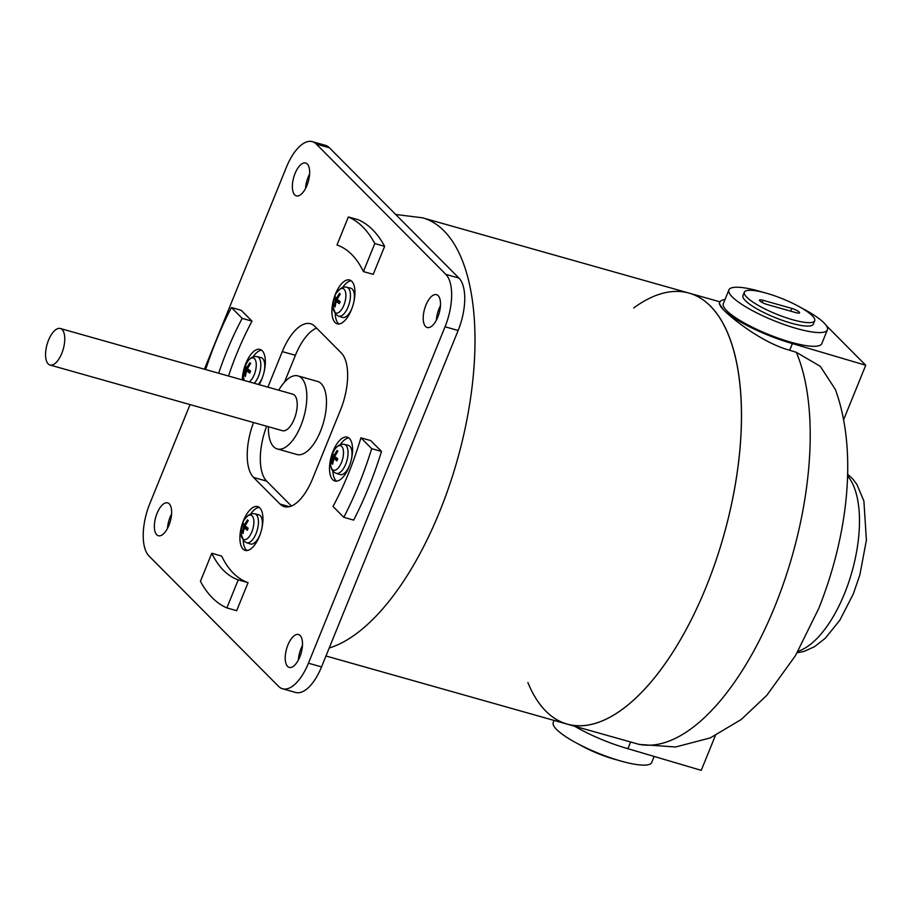 <?xml version="1.0" encoding="UTF-8"?>
<svg xmlns="http://www.w3.org/2000/svg" width="912" height="912" viewBox="0 0 912 912"><rect width="100%" height="100%" fill="white"/><g stroke="black" fill="none" stroke-linecap="round" stroke-linejoin="round"><path stroke-width="1.37" d="M61.765 353.411A18.981 8.413 105.8 0 1 50 365.028A18.981 8.413 105.8 0 1 48.553 340.119A18.981 8.413 105.8 0 1 60.317 328.502A18.981 8.413 105.8 0 1 61.765 353.411M60.317 328.502L292.775 394.166A18.981 8.413 105.8 0 1 294.223 419.075A18.981 8.413 105.8 0 1 282.446 430.692L50 365.028M268.413 426.725A37.962 16.838 -74.2 0 0 277.294 448.955A37.962 16.838 -74.2 0 0 300.835 425.722A37.962 16.838 -74.2 0 0 297.928 375.892A37.962 16.838 -74.2 0 0 278.741 390.199M277.294 448.955L296.936 454.507A37.962 16.838 -74.2 0 0 320.477 431.273A37.962 16.838 -74.2 0 0 317.57 381.444L297.928 375.892M337.679 458.998L333.085 457.699L331.934 455.852L336.528 457.927M337.714 451.463L337.087 450.448L337.873 451.246L334.715 456.433L337.759 458.816L336.927 460.868L333.883 458.497L332.618 464.208L331.82 463.41L333.085 457.699M331.82 463.41L332.755 463.045M333.883 458.497L337.463 459.511M331.934 455.852L332.777 453.788L334.955 455.932M333.929 455.635L337.087 450.448M245.339 525.335L244.302 525.038L247.46 519.863L248.098 520.866M243.128 532.46L242.204 532.813L243.47 527.102L242.318 525.255L243.151 523.203L244.302 525.038M242.318 525.255L246.913 527.33M243.47 527.102L248.064 528.401M247.847 528.914L244.256 527.9L242.991 533.611L242.204 532.813M247.46 519.863L248.258 520.661L245.1 525.836L248.144 528.219L247.3 530.282L244.256 527.9M249.295 370.158L244.701 368.083L245.533 366.031L246.685 367.867L249.842 362.691L250.64 363.489L247.483 368.665L250.526 371.047L249.683 373.111L246.639 370.728L250.23 371.743M249.842 362.691L250.481 363.694M246.685 367.867L247.722 368.163M250.447 371.23L245.852 369.93L244.701 368.083M245.51 375.288L244.576 375.641L245.852 369.93M246.639 370.728L245.374 376.439L244.576 375.641M339.845 302.339L336.266 301.325L335 307.036L334.202 306.238L335.468 300.527L340.062 301.826M340.096 294.291L339.469 293.276L340.256 294.074L337.098 299.261L340.142 301.644L339.31 303.696L336.266 301.325M337.337 298.76L336.311 298.463L339.469 293.276M338.911 300.755L334.316 298.68L335.149 296.617L336.311 298.463M335.468 300.527L334.316 298.68M334.202 306.238L335.137 305.873M349.991 464.356A15.185 6.737 105.8 0 1 349.615 465.325A15.185 6.737 105.8 0 1 340.085 474.582L336.266 473.339A15.025 6.669 -74.2 0 0 345.694 464.185A15.025 6.669 -74.2 0 0 344.428 444.429L348.338 445.364A15.185 6.737 105.8 0 1 351.428 459.272M241.007 533.691A12.757 5.654 -74.2 0 0 242.752 538.889A12.757 5.654 -74.2 0 0 251.872 531.833A12.757 5.654 -74.2 0 0 252.111 515.827A12.757 5.654 -74.2 0 0 245.271 518.609C242.968 520.604 241.543 525.631 241.007 533.691L243.8 540.987L246.639 542.754A15.025 6.669 -74.2 0 0 256.66 532.004A15.025 6.669 -74.2 0 0 256.352 514.733A15.025 6.669 -74.2 0 0 254.813 513.832L258.723 514.778A15.185 6.737 105.8 0 1 260.285 515.679A15.185 6.737 105.8 0 1 261.801 528.675M260.365 533.759A15.185 6.737 105.8 0 1 250.469 543.997L246.639 542.754M254.3 383.291A15.025 6.669 -74.2 0 0 258.449 376.417A15.025 6.669 -74.2 0 0 257.195 356.66L261.106 357.607A15.185 6.737 105.8 0 1 264.184 371.503M262.747 376.588A15.185 6.737 105.8 0 1 262.371 377.557A15.185 6.737 105.8 0 1 258.278 384.419M333.005 307.105A12.757 5.654 -74.2 0 0 334.75 312.314A12.757 5.654 -74.2 0 0 343.881 305.246A12.757 5.654 -74.2 0 0 344.12 289.252A12.757 5.654 -74.2 0 0 337.269 292.034C334.978 294.017 333.553 299.045 333.005 307.105L335.81 314.412L338.648 316.168A15.025 6.669 -74.2 0 0 348.669 305.429A15.025 6.669 -74.2 0 0 348.361 288.158A15.025 6.669 -74.2 0 0 346.811 287.257L350.721 288.192A15.185 6.737 105.8 0 1 352.283 289.104A15.185 6.737 105.8 0 1 353.81 302.1M352.374 307.184A15.185 6.737 105.8 0 1 342.467 317.41L338.648 316.168M340.233 444.703A22.777 10.1 105.8 0 1 348.794 437.942M336.585 481.148A22.777 10.1 105.8 0 1 332.834 470.911M246.97 550.563A22.777 10.1 105.8 0 1 246.343 550.016A22.777 10.1 105.8 0 1 243.208 540.326M250.618 514.106A22.777 10.1 105.8 0 1 259.168 507.346M253 356.934A22.777 10.1 105.8 0 1 261.55 350.174M338.968 323.977A22.777 10.1 105.8 0 1 338.341 323.429A22.777 10.1 105.8 0 1 335.217 313.739M342.616 287.531A22.777 10.1 105.8 0 1 351.177 280.771M348.361 216.953L336.984 244.986A174.614 77.452 105.8 0 1 351.736 254.505A174.614 77.452 105.8 0 1 363.421 271.582L374.798 243.55A204.983 90.926 -74.2 0 0 362.885 227.042A204.983 90.926 -74.2 0 0 348.361 216.953L358.188 219.724A204.983 90.926 105.8 0 1 372.712 229.824A204.983 90.926 105.8 0 1 384.625 246.32L373.236 274.352L363.421 271.582M371.697 448.658L360.901 437.806A174.614 77.452 105.8 0 1 348.418 473.602A174.614 77.452 105.8 0 1 333.017 506.468L343.813 517.321A204.983 90.926 -74.2 0 0 358.986 484.238A204.983 90.926 -74.2 0 0 371.697 448.658L381.512 451.44A204.983 90.926 105.8 0 1 368.813 487.008A204.983 90.926 105.8 0 1 353.639 520.102L343.813 517.321M226.86 607.905L238.237 579.861A174.614 77.452 105.8 0 1 223.486 570.342A174.614 77.452 105.8 0 1 211.801 553.265L200.423 581.309A204.983 90.926 -74.2 0 0 212.336 597.805A204.983 90.926 -74.2 0 0 226.86 607.905L236.675 610.675L248.064 582.643A174.614 77.452 -74.2 0 1 233.312 573.124A174.614 77.452 -74.2 0 1 221.627 556.046L211.801 553.265M218.675 373.236A174.614 77.452 105.8 0 1 226.803 351.257A174.614 77.452 105.8 0 1 242.204 318.391L231.409 307.526A204.983 90.926 -74.2 0 0 216.235 340.621A204.983 90.926 -74.2 0 0 205.645 369.554M767.231 304.528A6.076 1.322 -157.9 0 1 759.491 300.116A6.076 1.322 -157.9 0 1 763.002 300.276L791.81 308.416A6.076 1.322 -157.9 0 1 799.55 312.827A6.076 1.322 -157.9 0 1 796.039 312.668L767.231 304.528M348.988 467.058A22.777 10.1 105.8 0 1 334.864 481A22.777 10.1 105.8 0 1 333.119 451.109A22.777 10.1 105.8 0 1 347.244 437.167A22.777 10.1 105.8 0 1 348.988 467.058M243.071 549.092A22.777 10.1 105.8 0 1 242.535 523.089A22.777 10.1 105.8 0 1 257.617 506.57A22.777 10.1 105.8 0 1 259.795 507.893A22.777 10.1 105.8 0 1 260.319 533.896A22.777 10.1 105.8 0 1 245.237 550.403A22.777 10.1 105.8 0 1 243.071 549.092M242.296 379.905A22.777 10.1 105.8 0 1 245.887 363.341A22.777 10.1 105.8 0 1 260 349.399A22.777 10.1 105.8 0 1 261.744 379.301A22.777 10.1 105.8 0 1 259.133 384.659M351.804 281.318A22.777 10.1 105.8 0 1 352.328 307.31A22.777 10.1 105.8 0 1 337.246 323.828A22.777 10.1 105.8 0 1 335.069 322.506A22.777 10.1 105.8 0 1 334.544 296.514A22.777 10.1 105.8 0 1 349.627 279.995A22.777 10.1 105.8 0 1 351.804 281.318M374.798 243.55L384.625 246.32M360.901 437.806L370.717 440.576L381.512 451.44M238.237 579.861L248.064 582.643M231.409 307.526L241.224 310.308L252.02 321.161A174.614 77.452 -74.2 0 0 236.63 354.027A174.614 77.452 -74.2 0 0 228.502 376.006M252.02 321.161L242.204 318.391M617.333 760.004A37.962 8.254 -157.9 0 1 614.312 759.194A37.962 8.254 -157.9 0 1 579.61 744.682M766.308 293.174A37.962 8.254 22.1 0 0 744.352 292.193A37.962 8.254 22.1 0 0 792.745 319.77A37.962 8.254 22.1 0 0 814.69 320.75A37.962 8.254 22.1 0 0 766.308 293.174M295.055 173.462A17.077 7.581 105.8 0 1 305.645 163.009A17.077 7.581 105.8 0 1 306.956 185.432A17.077 7.581 105.8 0 1 296.366 195.886A17.077 7.581 105.8 0 1 295.055 173.462M157.046 513.331A17.077 7.581 105.8 0 1 167.648 502.877A17.077 7.581 105.8 0 1 168.948 525.289A17.077 7.581 105.8 0 1 158.357 535.743A17.077 7.581 105.8 0 1 157.046 513.331M425.915 305.11A17.077 7.581 105.8 0 1 436.506 294.656A17.077 7.581 105.8 0 1 437.817 317.08A17.077 7.581 105.8 0 1 427.226 327.533A17.077 7.581 105.8 0 1 425.915 305.11M287.907 644.978A17.077 7.581 105.8 0 1 298.509 634.524A17.077 7.581 105.8 0 1 299.809 656.948A17.077 7.581 105.8 0 1 289.218 667.402A17.077 7.581 105.8 0 1 287.907 644.978M267.877 387.133L282.298 351.61A45.554 20.201 105.8 0 1 310.536 323.737A45.554 20.201 105.8 0 1 314.879 326.382L341.316 352.978A45.554 20.201 105.8 0 1 340.45 410.126L312.577 478.789A45.554 20.201 105.8 0 1 284.327 506.662A45.554 20.201 105.8 0 1 279.984 504.028L253.547 477.432A45.554 20.201 105.8 0 1 253.536 422.518M190.038 404.586L149.819 503.629A41.758 18.525 -74.2 0 0 149.021 556.024L278.559 686.337A41.758 18.525 -74.2 0 0 282.549 688.765A41.758 18.525 -74.2 0 0 308.438 663.206L445.045 326.77A41.758 18.525 -74.2 0 0 445.843 274.375L316.304 144.062A41.758 18.525 -74.2 0 0 312.326 141.645A41.758 18.525 -74.2 0 0 286.425 167.192L204.402 369.2M744.352 292.193L742.961 295.625A37.962 8.254 22.1 0 0 791.342 323.201A37.962 8.254 22.1 0 0 813.299 324.182L814.69 320.75M282.549 688.765L295.636 692.459A41.758 18.525 -74.2 0 0 321.537 666.9L458.143 330.475A41.758 18.525 -74.2 0 0 458.941 278.08L329.403 147.767A41.758 18.525 -74.2 0 0 325.413 145.339L312.326 141.645M266.635 426.223A45.554 20.201 -74.2 0 0 266.646 481.126L291.407 506.035M316.555 328.069A45.554 20.201 -74.2 0 0 295.385 355.315L284.487 382.162M302.453 645.571A17.077 7.581 -74.2 0 0 301.006 648.671A17.077 7.581 -74.2 0 0 298.361 660.037M440.462 305.714A17.077 7.581 -74.2 0 0 439.014 308.803A17.077 7.581 -74.2 0 0 436.369 320.169M171.593 513.923A17.077 7.581 -74.2 0 0 170.145 517.024A17.077 7.581 -74.2 0 0 167.5 528.39M309.601 174.055A17.077 7.581 -74.2 0 0 308.153 177.156A17.077 7.581 -74.2 0 0 305.509 188.522M654.166 756.447L651.727 762.455A53.147 11.548 -157.9 0 1 620.992 761.075A53.147 11.548 -157.9 0 1 553.242 722.464L554.074 720.423M763.276 292.364A53.147 11.548 22.1 0 0 759.628 291.281A53.147 11.548 22.1 0 0 728.893 289.913A53.147 11.548 22.1 0 0 796.632 328.514A53.147 11.548 22.1 0 0 827.366 329.893A53.147 11.548 22.1 0 0 801.01 307.675M827.366 329.893L821.792 343.63A53.147 11.548 -157.9 0 1 791.057 342.251A53.147 11.548 -157.9 0 1 723.319 303.639L728.893 289.913M574.663 726.237A56.954 12.38 22.1 0 0 627.889 748.684L701.248 770.355L715.361 735.596M826.261 325.55L865.739 365.267L792.391 343.585A56.954 12.38 -157.9 0 1 723.421 309.761A56.954 12.38 -157.9 0 1 719.773 302.203A56.954 12.38 -157.9 0 1 724.983 299.512M719.967 301.838L688.982 293.083A223.964 99.34 -74.2 0 0 633.692 307.971A223.964 99.34 -74.2 0 1 734.388 353.218A223.964 99.34 -74.2 0 1 706.093 587.066A223.964 99.34 -74.2 0 0 688.982 293.083A223.964 99.34 -74.2 0 1 706.093 587.066A223.964 99.34 -74.2 0 1 567.218 724.139A223.964 99.34 -74.2 0 0 706.093 587.066A223.964 99.34 -74.2 0 1 527.877 682.518A223.964 99.34 -74.2 0 0 567.218 724.139L639.255 744.431L675.598 746.985L710.254 737.922L741.205 719.5L766.718 695.457L795.492 655.591L818.748 608.452C848.092 535.139 857.861 451.03 835.369 389.481L820.287 366.316L796.313 352.306L789.678 350.254C763.538 343.22 733.533 320.066 723.421 309.761L719.226 303.559L719.773 302.203M630.602 742.026L627.889 748.684M865.739 365.267L843.6 419.771M792.391 343.585L789.678 350.254M334.886 449.206L332.344 453.88L330.623 464.276A12.757 5.654 -74.2 0 0 334.784 470.284A12.757 5.654 -74.2 0 0 341.498 462.418A12.757 5.654 -74.2 0 0 342.559 447.598A12.757 5.654 -74.2 0 0 334.886 449.206C338.021 445.136 341.202 443.551 344.428 444.429M249.158 381.843A12.757 5.654 -74.2 0 0 254.254 374.661A12.757 5.654 -74.2 0 0 255.314 359.83A12.757 5.654 -74.2 0 0 247.654 361.437L245.111 366.122L243.39 376.519A12.757 5.654 -74.2 0 0 244.268 380.464M763.002 300.276L762.113 302.453M791.81 308.416L790.693 311.152M445.045 326.77L458.143 330.475M308.438 663.206L321.537 666.9M445.843 274.375L458.941 278.08M316.304 144.062L329.403 147.767M253.547 477.432L266.646 481.126M279.984 504.028L289.412 506.684M282.298 351.61L295.385 355.315M798.023 651.271A94.894 42.089 -74.2 0 0 844.489 593.644A94.894 42.089 -74.2 0 0 847.544 475.927M302.02 649.219L300.914 648.911A223.964 99.34 -74.2 0 0 302.02 649.196M329.198 648.022A223.964 99.34 -74.2 0 0 439.584 511.78A223.964 99.34 -74.2 0 0 422.484 217.797L395.717 214.48M637.306 743.907A223.964 99.34 -74.2 0 0 774.835 606.491A223.964 99.34 -74.2 0 0 796.313 352.306M336.266 473.339C332.823 472.04 330.953 469.019 330.623 464.276M254.813 513.832C251.199 513.137 248.018 514.733 245.271 518.609M257.195 356.66C253.582 355.965 250.401 357.561 247.654 361.437M243.39 376.519L244.12 380.418M337.269 292.034C340.404 287.964 343.585 286.379 346.811 287.257M797.168 652.764L804.042 651.43L814.587 646.654L825.292 638.252L839.827 620.228L853.267 594.043L859.868 574.913L866.4 540.109L863.892 501.007L856.858 484.352L852.902 479.119L847.601 474.217M567.218 724.139L325.96 655.99M688.982 293.083L422.484 217.797"/></g></svg>
